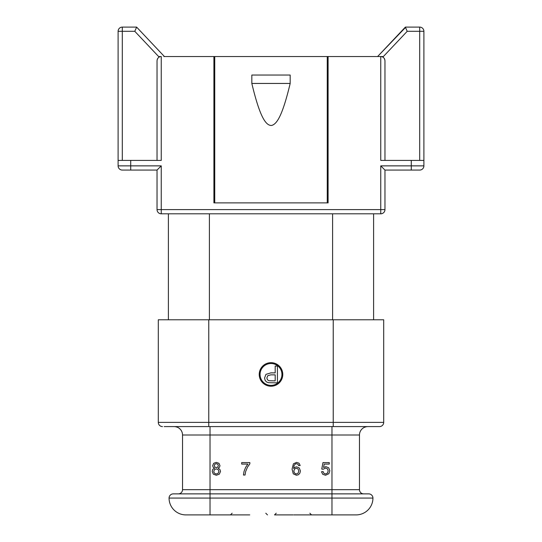 <?xml version="1.0" encoding="UTF-8"?>
<svg xmlns="http://www.w3.org/2000/svg" width="542" height="542" viewBox="0 0 542 542"><rect width="100%" height="100%" fill="white"/><g stroke="black" fill="none" stroke-linecap="round" stroke-linejoin="round"><path stroke-width="0.81" d="M285.146 514.9L277.728 514.9M185.886 514.9A16.822 16.822 0 0 1 169.063 498.078A16.822 16.822 0 0 0 185.886 514.9L228.528 514.9L210.025 514.9L210.025 498.078L372.937 498.078A16.822 16.822 0 0 1 356.114 514.9L313.472 514.9L331.975 514.9L331.975 489.67L359.475 489.67A4.207 4.207 0 0 0 363.682 493.877A4.207 4.207 0 0 1 359.475 489.67L359.475 435.002L331.975 435.002L331.975 426.595M249.747 514.9L230.465 514.9L232.145 513.22M309.855 513.22L311.535 514.9L293.818 514.9M293.032 514.9L274.53 514.9L276.217 513.22M306.257 514.9L331.975 514.9M235.743 514.9L223.25 514.9M210.025 426.595L210.025 493.877L173.271 493.877A4.207 4.207 0 0 0 169.063 498.078L210.025 498.078L210.025 493.877L368.729 493.877A4.207 4.207 0 0 1 372.937 498.078M367.889 426.595A8.408 8.408 0 0 0 359.475 435.002A8.408 8.408 0 0 1 367.889 426.595L379.495 426.595A4.207 4.207 0 0 0 383.695 422.387A4.207 4.207 0 0 1 379.495 426.595L174.111 426.595A8.408 8.408 0 0 1 175.872 426.778L177.315 427.225L175.865 426.778A8.408 8.408 0 0 0 174.111 426.595A8.408 8.408 0 0 1 182.525 435.002A8.408 8.408 0 0 0 174.111 426.595M164.185 426.595L208.765 426.595L208.765 422.387L383.695 422.387A4.207 4.207 0 0 1 379.495 426.595M373.607 213.812L373.607 319.78L373.607 213.812M364.685 427.225L366.135 426.778L364.685 427.225M168.393 319.78L168.393 213.812M245.634 471.567L247.464 467.197L249.855 463.789L247.464 467.197L245.634 471.567L245.045 475.036L245.634 471.567M178.318 493.877A4.207 4.207 0 0 0 182.525 489.67L182.525 435.002A8.408 8.408 0 0 0 177.315 427.225A8.408 8.408 0 0 1 182.525 435.002L331.975 435.002L331.975 489.67L182.525 489.67M322.72 474.291L321.487 471.73L323.113 471.594L323.947 473.383L325.539 473.979L327.436 473.132L328.208 470.896L327.456 468.81L325.512 468.037L323.215 469.264L321.758 469.074L322.985 462.59L329.258 462.59L329.258 464.074L324.224 464.074L323.54 467.461L325.925 466.669L328.709 467.821L329.848 470.761L328.852 473.722L325.539 475.253L322.72 474.291M299.028 463.207L300.173 465.51L298.635 465.632L298.039 464.311L296.501 463.64L295.2 464.054L294.042 465.612L293.608 468.532L294.977 467.265L296.67 466.852L299.306 467.997L300.397 470.937L299.882 473.152L298.473 474.704L296.447 475.253L293.283 473.83L292.063 469.135L293.418 463.817L296.589 462.367L299.028 463.207M294.577 468.972L293.845 470.951L294.184 472.482L295.139 473.6L296.42 473.979L298.107 473.186L298.811 471.032L298.114 468.979L296.359 468.22L294.577 468.972M245.045 475.036L243.453 475.036L244.029 471.438L245.634 467.373L247.863 464.074L241.685 464.074L241.685 462.583L249.855 462.583L249.855 463.789M219.876 469.419L220.492 471.432L219.347 474.148L216.333 475.253L213.318 474.148L212.179 471.384L212.796 469.331L214.578 468.193L213.148 467.19L212.681 465.619L213.677 463.308L216.305 462.367L218.968 463.329L219.971 465.666L219.51 467.197L218.114 468.193L219.876 469.419M214.849 464.209L214.266 465.571L214.842 467.035L216.339 467.597L217.803 467.041L218.379 465.653L217.789 464.23L216.326 463.64L214.849 464.209M214.483 469.589L213.772 471.398L214.076 472.678L215.018 473.64L216.353 473.979L218.182 473.268L218.907 471.445L218.155 469.596L216.299 468.864L214.483 469.589M327.822 56.537L380.755 56.537L380.755 160.405L423.898 160.405L423.898 31.307L423.898 165.872A4.207 4.207 0 0 1 419.698 170.073L384.962 170.073L384.962 209.605A4.207 4.207 0 0 1 380.755 213.812L161.245 213.812A4.207 4.207 0 0 1 157.038 209.605L157.038 170.073L161.245 165.872L161.245 213.812M122.302 170.073L130.717 170.073L122.302 170.073A4.207 4.207 0 0 1 118.102 165.872L118.102 160.405L161.245 160.405L161.245 56.537L158.616 56.537L161.245 56.537A4.207 4.207 0 0 0 160.371 56.625M214.178 202.877L328.1 202.877L328.1 56.537L163.833 56.537M383.472 168.582L380.755 165.872L411.283 165.872L411.283 160.405M384.962 170.073L380.755 165.872L380.755 209.605L384.962 209.605A4.207 4.207 0 0 1 380.755 213.812L380.755 209.605L157.038 209.605M381.629 56.625A4.207 4.207 0 0 0 380.755 56.537C383.194 56.659 384.596 58.062 384.962 60.745L384.962 160.405M384.793 59.559A4.207 4.207 0 0 0 384.332 58.536M383.384 56.537L380.755 56.537L383.384 56.537L407.211 31.307L405.355 27.12L382.313 51.544M378.167 56.537L378.634 56.537M379.264 56.537L379.983 56.537M170.825 56.537L170.323 56.537M118.102 31.307A4.207 4.207 0 0 1 122.302 27.1L122.302 31.307L118.102 31.307L118.102 160.405L118.102 31.307A4.207 4.207 0 0 1 122.302 27.1L136.604 27.1L158.549 50.345M122.302 160.405L122.302 31.307L134.789 31.307L136.645 27.12L159.687 51.544M157.668 58.529A4.207 4.207 0 0 0 157.207 59.559M157.038 160.405L157.038 60.745C157.41 58.062 158.813 56.659 161.245 56.537M130.717 170.073L157.038 170.073L130.717 170.073L130.717 165.872L161.245 165.872L158.528 168.582M374.651 56.537L373.16 56.537M354.861 56.537L351.473 56.537M383.499 50.284L405.396 27.1L419.698 27.1A4.207 4.207 0 0 1 423.898 31.307A4.207 4.207 0 0 0 419.698 27.1L419.698 31.307L407.211 31.307M405.538 27.425L377.598 56.537L405.396 27.1M251.827 83.448L251.827 75.04L290.173 75.04L290.173 83.448C282.409 115.968 276.711 124.511 271.339 125.487C265.892 125.371 259.943 117.492 251.827 83.448L290.173 83.448M383.695 422.387L383.695 319.78L158.305 319.78L158.305 422.387L208.765 422.387L208.765 319.78M162.505 426.595A4.207 4.207 0 0 1 158.305 422.387A4.207 4.207 0 0 0 162.505 426.595M282.775 374.447A11.775 11.775 0 0 1 271 386.222A11.775 11.775 0 0 1 259.225 374.447A11.775 11.775 0 0 1 271 362.673A11.775 11.775 0 0 1 282.775 374.447M281.935 374.447A10.935 10.935 0 0 0 271 363.513A10.935 10.935 0 0 0 260.065 374.447A10.935 10.935 0 0 0 271 385.382A10.935 10.935 0 0 0 281.935 374.447M275.194 366.04L277.423 366.04L277.423 382.855L268.514 382.699L266.44 381.9L265.099 380.288L264.577 377.991L265.946 374.359L270.878 372.876L275.194 372.876L275.194 366.04M275.194 380.87L275.194 374.861L270.844 374.861L267.782 375.66L266.874 377.923L267.416 379.725L268.818 380.714L275.194 380.87M169.063 498.078A4.207 4.207 0 0 1 173.271 493.877M130.717 160.405L130.717 165.872L118.102 165.872M411.283 170.073L411.283 165.872L423.898 165.872M419.698 160.405L419.698 31.307L423.898 31.307A4.207 4.207 0 0 0 419.698 27.1M134.789 31.307L158.616 56.537M327.26 202.877L327.26 56.537M214.74 56.537L214.74 202.877M332.605 319.78L332.605 213.812M209.395 213.812L209.395 319.78M333.235 426.595L333.235 319.78M164.402 56.537L136.604 27.1M213.9 56.537L213.9 202.877M265.783 513.22L267.47 514.9L265.783 513.22"/></g></svg>
